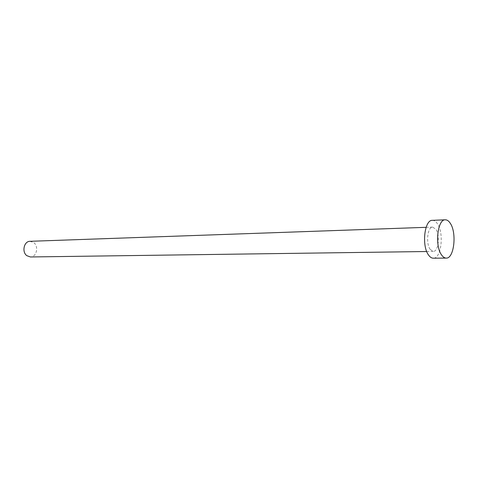 <?xml version="1.0" encoding="UTF-8"?>
<svg xmlns="http://www.w3.org/2000/svg" width="478" height="478" viewBox="0 0 478 478"><rect width="100%" height="100%" fill="white"/><g stroke="black" fill="none" stroke-linecap="round" stroke-linejoin="round"><path stroke-width="0.36" stroke-dasharray="2.39 1.79" d="M30.042 241.306L33.842 242.657C39.023 246.505 36.495 257.218 30.425 256.967M430.164 249.367C425.659 243.445 427.577 226.668 432.662 227.098L435.888 229.285C440.298 235.349 438.38 251.858 433.259 251.428L430.164 249.367M432.369 220.34C434.215 220.304 435.906 221.457 437.454 223.794C444.271 233.294 441.284 258.855 433.301 258.192M426.119 227.325L432.662 227.098M426.711 251.518L433.259 251.428"/><path stroke-width="0.72" d="M426.711 251.518L30.425 256.967L26.804 255.664C21.582 251.906 24.043 241.145 30.042 241.306L426.119 227.325M446.225 258.096L433.301 258.192C431.604 258.186 430.021 257.134 428.551 255.043C421.494 245.895 424.476 219.671 432.369 220.34L445.287 219.808C447.103 219.778 448.77 220.944 450.294 223.31C457.004 232.917 454.082 258.759 446.225 258.096C444.558 258.084 442.998 257.021 441.547 254.905C434.598 245.644 437.513 219.121 445.287 219.808"/></g></svg>
